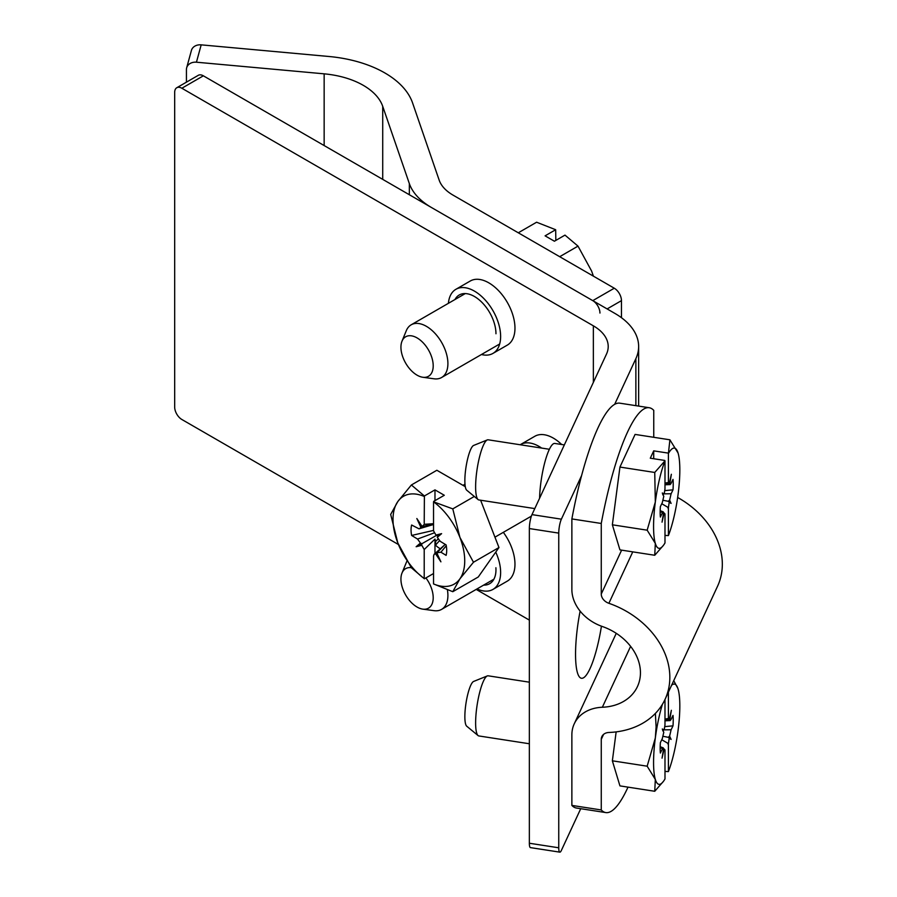 <?xml version="1.0" encoding="UTF-8"?>
<svg xmlns="http://www.w3.org/2000/svg" width="897" height="897" viewBox="0 0 897 897"><rect width="100%" height="100%" fill="white"/><g stroke="black" fill="none" stroke-linecap="round" stroke-linejoin="round"><path stroke-width="1.35" d="M664.991 771.42L668.4 771.599A50.714 10.719 98.8 0 0 678.065 730.427A50.714 10.719 98.8 0 0 678.065 689.031A50.714 10.719 98.8 0 0 677.852 688.369A50.714 10.719 98.8 0 0 671.618 685.23M655.382 713.418L656.099 726.918L655.326 738.007L647.163 766.195L612.359 760.813L616.149 731.896M662.412 704.324A50.714 10.719 -81.2 0 0 655.326 738.007A50.714 10.719 98.8 0 0 655.326 779.415A50.714 10.719 98.8 0 0 663.477 781.298L654.743 791.277L619.939 785.884L612.359 760.813M487.318 675.923L473.638 681.44A22.817 4.821 98.8 0 0 464.859 716.636A22.817 4.821 98.8 0 0 466.709 726.189L478.09 735.585A30.431 6.425 -81.2 0 1 475.623 722.847A30.431 6.425 -81.2 0 1 487.318 675.923A30.431 6.425 -81.2 0 1 488.147 675.811L529.353 682.18M664.128 729.855L671.113 729.766L673.008 725.841L664.856 726.626M660.181 747.616L662.547 748.58L660.383 753.043A25.206 5.326 -81.2 0 1 660.383 742.593L662.289 738.668L663.78 732.333L662.289 729.003L664.251 729.766L664.98 724.821L664.991 699.503M677.852 688.369L673.737 680.666M647.163 766.195L655.326 779.415L654.743 791.277M662.547 749.096L664.105 749.029L662.042 758.156L663.612 748.591L662.547 748.58L663.612 748.591M663.477 781.298A50.714 10.719 98.8 0 0 664.991 778.944L664.991 749.914L663.601 748.535M664.991 719.831L669.297 719.416L668.4 718.519L668.4 692.148M669.297 719.416L671.36 710.289L669.779 719.843L668.422 718.968M670.844 719.854L669.779 719.843L670.844 719.854L673.008 715.402A25.206 5.326 -81.2 0 1 673.008 725.841M669.622 736.112L671.102 739.431L668.254 737.312L669.622 736.112L671.113 729.766M661.762 739.745L668.411 743.613L669.151 738.668M668.411 743.613L668.4 744.835L667.738 743.366M668.4 771.599L668.4 744.835M671.102 739.431L668.254 737.312L663.096 736.302M664.251 729.766L662.715 730.741M668.4 718.519L664.991 719.058M529.353 743.759L478.841 735.944A30.431 6.425 -81.2 0 1 478.09 735.585M664.991 535.408L668.4 535.587A50.714 10.719 98.8 0 0 678.065 494.426A50.714 10.719 98.8 0 0 678.065 453.019A50.714 10.719 98.8 0 0 677.852 452.357A50.714 10.719 98.8 0 0 668.4 453.478L669.902 439.799L635.087 434.417L619.939 467.068L612.359 524.801L647.163 530.183L655.326 543.403L654.743 555.265L619.939 549.883L612.359 524.801M619.939 467.068L654.743 472.461L655.326 501.995L647.163 530.183M654.743 472.461L664.991 460.834A50.714 10.719 -81.2 0 0 655.326 501.995A50.714 10.719 98.8 0 0 655.326 543.403A50.714 10.719 98.8 0 0 663.477 545.286L654.743 555.265M487.318 439.911L473.638 445.439A22.817 4.821 98.8 0 0 464.859 480.624A22.817 4.821 98.8 0 0 466.709 490.188L478.09 499.584A30.431 6.425 -81.2 0 1 475.623 486.836A30.431 6.425 -81.2 0 1 487.318 439.911A30.431 6.425 -81.2 0 1 488.147 439.799L549.39 449.274M664.128 493.843L671.113 493.754L673.008 489.84L664.856 490.614M660.181 511.615L662.547 512.568L660.383 517.031A25.206 5.326 -81.2 0 1 660.383 506.581L662.289 502.668L663.78 496.321L662.289 493.002L664.251 493.765L664.98 488.82L664.991 460.834M678.065 453.019L669.902 439.799M668.164 453.097L653.711 450.855L650.291 458.21L664.755 460.441M662.547 513.084L664.105 513.017L662.042 522.144L663.612 512.591L662.547 512.568L663.612 512.591M663.477 545.286A50.714 10.719 98.8 0 0 664.991 542.943L664.991 513.903L663.601 512.523M664.991 483.819L669.297 483.405L668.4 482.519L668.4 453.478M669.297 483.405L671.36 474.278L669.779 483.831L668.422 482.956M670.844 483.853L669.779 483.831L670.844 483.853L673.008 479.39A25.206 5.326 -81.2 0 1 673.008 489.84M669.622 500.1L671.102 503.419L668.254 501.3L669.622 500.1L671.113 493.754M661.762 503.744L668.411 507.601L669.151 502.656M668.411 507.601L668.4 508.823L667.738 507.366M668.4 535.587L668.4 508.823M671.102 503.419L668.254 501.3L663.096 500.291M664.251 493.765L662.715 494.74M668.4 482.519L664.991 483.046M653.711 450.855L653.711 458.737M534.78 508.588L478.841 499.943A30.431 6.425 -81.2 0 1 478.09 499.584M425.907 577.926A22.817 13.175 60 0 1 433.206 597.727A22.817 13.175 60 0 1 422.835 609.141A22.817 13.175 60 0 1 400.937 579.092A22.817 13.175 60 0 1 402.002 573.06A22.817 13.175 60 0 1 411.297 567.678M422.835 609.141L434.07 610.666A30.431 17.57 -120 0 0 441.604 609.377A30.431 17.57 -120 0 0 447.906 595.451A30.431 17.57 -120 0 0 447.412 589.89M406.969 561.13A30.431 17.57 -120 0 0 406.296 562.565L402.002 573.06M480.613 500.212L498.967 547.529L478.269 576.984L452.783 591.695L459.926 578.812L473.481 562.24L459.926 537.415A50.714 29.276 -120 0 0 433.543 501.827L452.783 508.879L474.311 496.456M452.783 591.695L433.543 583.936A50.714 29.276 -120 0 0 459.926 578.812A50.714 29.276 -120 0 0 459.926 537.415L452.783 508.879M465.296 486.679L436.861 470.263L411.375 484.985L397.82 501.558L390.677 514.43L397.82 542.965L411.375 567.79L424.393 578.8L433.543 573.519M446.269 545.712L440.932 552.204L446.112 555.366A25.206 14.554 60 0 0 446.112 544.916L440.214 541.317L437.299 537.325L437.781 535.565L435.964 535.061L433.543 530.856L433.543 501.827M424.214 523.209L424.393 495.985L411.375 484.985M424.214 496.445A50.714 29.276 60 0 0 397.82 501.558A50.714 29.276 -120 0 0 397.82 542.965A50.714 29.276 -120 0 0 424.214 578.554L424.393 578.8M473.481 562.24L498.967 547.529M433.711 501.367L444.295 495.267L434.978 489.874L424.393 495.985M416.141 546.733L421.758 543.795L421.792 545.309L416.141 546.733L420.446 543.055L421.747 543.795L436.693 535.274M434.339 532.84L417.542 539.052L420.446 543.055M417.542 539.052L411.633 535.453A25.206 14.554 60 0 1 411.633 525.014L419.011 528.815L433.543 524.498M422.195 526.046L419.516 528.725M420.895 527.391L416.847 518.544L422.184 526.595L424.191 524.386M433.543 523.77L422.184 526.595M421.792 545.309L424.214 549.513L424.214 578.554M435.964 535.061L441.604 533.648L437.299 537.325M440.932 552.204L436.985 552.709L445.192 544.356M436.861 552.978L440.909 561.836L435.572 553.785L437.332 553.303M433.543 583.936L433.565 555.994L434.137 554.29L435.572 553.785M433.543 523.702L424.707 524.285M411.633 535.453L433.543 530.407M438.084 539.075L435.583 541.384L435.493 545.152L439.452 540.734M424.214 549.513L434.978 539.086L435.583 541.384M440.057 548.594A17.626 10.17 60 0 1 435.493 545.152M443.679 545.791L434.238 554.2M437.781 535.565L441.604 533.648M434.978 539.086L434.978 553.483M434.978 489.874L434.978 500.649M559.694 256.699L578.004 246.126L591.56 270.961L593.422 276.175M400.937 347.229A22.817 13.175 60 0 1 402.002 341.185A22.817 13.175 60 0 1 419.998 339.907A22.817 13.175 60 0 1 433.206 365.853A22.817 13.175 60 0 1 422.835 377.267A22.817 13.175 60 0 1 400.937 347.229M422.835 377.267L434.07 378.803A30.431 17.57 -120 0 0 441.604 377.514A30.431 17.57 -120 0 0 447.906 363.588A30.431 17.57 -120 0 0 434.619 332.966A30.431 17.57 -120 0 0 411.174 324.815A30.431 17.57 -120 0 0 406.296 330.69L402.002 341.185M555.837 240.396L555.669 229.733L536.597 222.221L518.287 232.794M578.004 246.126L564.987 235.115L554.413 241.226L545.084 235.844L555.669 229.733M653.756 437.31L653.756 410.355A141.984 30.005 -81.2 0 0 649.215 407.731A141.984 30.005 -81.2 0 0 601.259 523.467L601.259 594.049A10.147 7.995 -155.1 0 0 608.884 603.3A81.134 63.99 -155.1 0 1 665.058 699.357A81.134 63.99 -155.1 0 1 608.884 732.479A10.147 7.995 -155.1 0 0 601.853 736.628A10.147 7.995 -155.1 0 0 601.259 739.375L601.259 809.957L571.871 805.405A141.984 30.005 -81.2 0 0 576.412 808.029L605.8 812.581A141.984 30.005 -81.2 0 1 601.259 809.957M665.058 699.357L717.555 586.234A81.134 63.99 -155.1 0 0 677.639 497.465M630.613 646.367L602.347 707.251A50.714 39.995 -155.1 0 0 637.464 686.541A50.714 39.995 -155.1 0 0 602.347 626.51A40.567 32 -155.1 0 1 571.871 589.497L571.871 518.926A141.984 30.005 -81.2 0 1 619.827 403.179L649.215 407.731M602.347 707.251A40.567 32 -155.1 0 0 574.259 723.812A40.567 32 -155.1 0 0 571.871 734.834L571.871 805.405M628.001 787.14A141.984 30.005 -81.2 0 1 605.8 812.581M601.259 523.467L571.871 518.926M181.844 88.242A10.147 5.853 -120 0 0 176.776 87.738L198.293 75.314A10.147 5.853 -120 0 1 203.361 75.819L181.844 88.242L593.354 325.824A50.714 29.276 0 0 1 608.211 346.522A50.714 29.276 0 0 1 606.484 354.102L531.988 514.62A10.147 2.142 98.8 0 0 529.353 528.557L529.353 843.236A10.147 2.142 98.8 0 0 530.43 847.609L559.818 852.15A10.147 2.142 98.8 0 0 561.376 850.412L580.729 808.702M529.353 843.236L558.753 847.788L558.753 533.11A10.147 2.142 98.8 0 1 561.376 519.172L581.57 475.645M601.438 626.184A55.782 11.784 -81.2 0 1 581.458 678.267A55.782 11.784 -81.2 0 1 575.549 654.249A55.782 11.784 -81.2 0 1 580.124 611.115M203.361 75.819L614.871 313.401A81.134 46.846 180 0 1 638.642 346.522A81.134 46.846 180 0 1 635.872 358.643L614.669 404.323M558.753 847.788A10.147 2.142 98.8 0 0 559.818 852.15M398.447 544.535L181.844 419.482A10.147 5.853 -120 0 1 174.68 407.059L174.68 92.38A10.147 5.853 -120 0 1 176.776 87.738M481.442 354.506A37.024 21.371 -120 0 0 492.958 353.407L507.298 345.121A37.024 21.371 -120 0 0 514.968 328.179A37.024 21.371 -120 0 0 498.81 290.92A37.024 21.371 -120 0 0 470.275 281.008L455.934 289.283A37.024 21.371 -120 0 0 448.399 303.321M561.679 444.508A37.024 21.371 -120 0 0 534.825 436.278L520.484 444.553A37.024 21.371 -120 0 0 520.148 444.755M477.036 588.925A37.024 21.371 -120 0 0 492.958 589.407L507.298 581.133A37.024 21.371 -120 0 0 514.968 564.191A37.024 21.371 -120 0 0 503.329 532.336M476.184 589.407L529.353 620.107M541.642 448.074A37.024 21.371 -120 0 0 520.484 444.553M492.958 589.407A37.024 21.371 -120 0 0 500.627 572.465A37.024 21.371 -120 0 0 495.749 552.104M483.618 585.124A30.431 17.57 -120 0 0 495.963 569.774A30.431 17.57 -120 0 0 495.895 567.745M492.958 353.407A37.024 21.371 -120 0 0 500.627 336.453A37.024 21.371 -120 0 0 484.458 299.206A37.024 21.371 -120 0 0 455.934 289.283M495.963 333.762A30.431 17.57 -120 0 0 479.144 299.811A30.431 17.57 -120 0 0 454.981 299.52M539.59 498.239A37.024 7.826 -81.2 0 1 545.141 461.159A37.024 7.826 -81.2 0 1 554.795 443.443L564.336 444.912M196.443 62.207A10.147 8.185 -164.7 0 0 186.666 67.813L191.409 50.456A10.147 8.185 -164.7 0 1 201.186 44.85L196.443 62.207L324.153 73.834A70.998 40.993 0 0 1 382.716 106.328L409.335 183.571A81.134 46.846 0 0 0 431.535 207.555L592.771 300.641A10.147 5.853 -120 0 1 599.947 313.064M186.666 67.813A10.147 8.185 -164.7 0 0 186.43 69.574L186.43 82.165M621.464 317.706L621.464 300.641A10.147 5.853 -120 0 0 614.288 288.217L592.771 300.641M201.186 44.85L328.896 56.489A101.417 58.552 0 0 1 412.564 102.897L439.171 180.14A50.714 29.276 0 0 0 453.052 195.131L614.288 288.217M632.755 551.868L608.884 603.3M601.259 594.049L621.632 550.141M603.58 734.385L601.259 739.375M529.353 528.557L558.753 533.11M635.872 358.643L635.872 405.657M593.354 382.38L593.354 325.824M531.988 514.62L561.376 519.172M324.153 145.561L324.153 73.834M382.716 179.366L382.716 106.328M409.335 194.727L409.335 183.571M621.464 300.641L607.123 308.927M663.264 747.874L660.192 746.719M670.205 720.583L664.991 720.796M663.264 511.862L660.192 510.707M670.205 484.571L664.991 484.784M493.911 579.182L441.604 609.377M462.998 485.355L464.994 484.201M494.953 537.168L531.383 516.134M465.274 293.577L411.174 324.815M499.674 343.988L441.604 377.514M616.261 633.327L574.259 723.812M638.642 346.522L638.642 406.094"/></g></svg>
